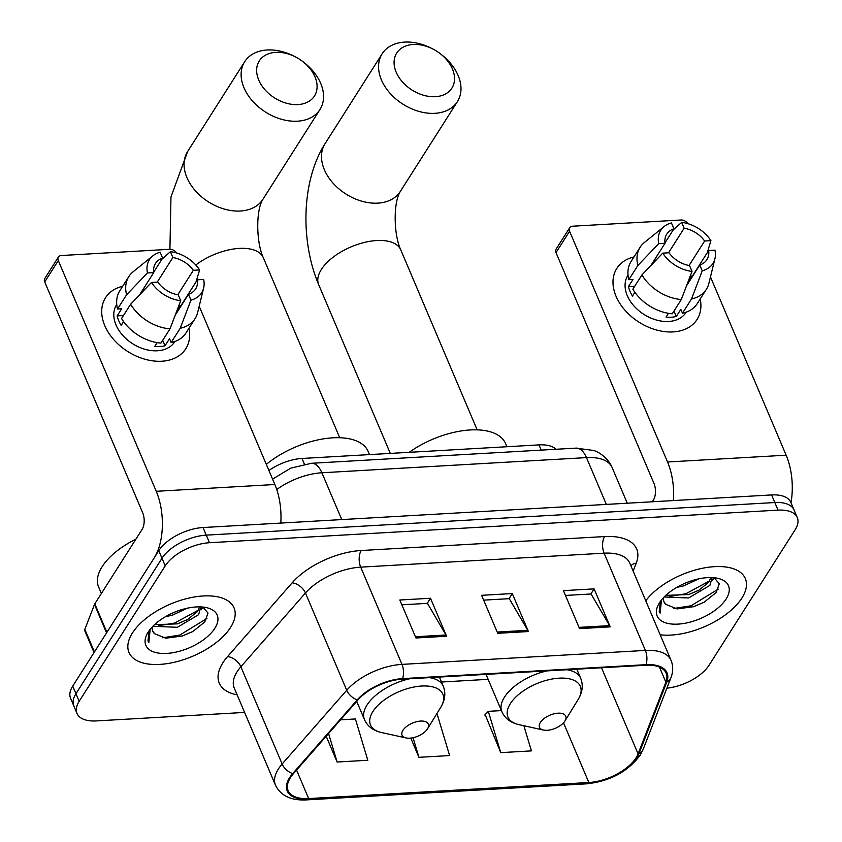 <?xml version="1.0" encoding="UTF-8"?>
<svg xmlns="http://www.w3.org/2000/svg" width="842" height="842" viewBox="0 0 842 842"><rect width="100%" height="100%" fill="white"/><g stroke="black" fill="none" stroke-linecap="round" stroke-linejoin="round"><path stroke-width="1.26" d="M268.914 470.489A35.669 17.724 -23 0 1 301.994 458.469L538.985 444.892A35.669 17.724 -23 0 1 556.088 449.27M666.896 688.167A35.669 17.724 157 0 0 709.09 665.191L795.143 529.755A35.669 17.724 157 0 0 797.29 517.577L790.838 502.39A35.669 17.724 157 0 0 771.598 494.938L203.048 527.534A35.669 17.724 157 0 0 158.78 550.679L72.728 686.104A35.669 17.724 157 0 0 70.581 698.281L73.801 705.88A35.669 17.724 157 0 1 75.959 693.703A35.669 17.724 157 0 0 73.801 705.88L77.032 713.479A35.669 17.724 157 0 0 96.272 720.92L244.601 712.427M794.069 509.989A35.669 17.724 157 0 0 774.829 502.537L206.269 535.133A35.669 17.724 157 0 0 162.001 558.267L75.959 693.703L162.001 558.267A35.669 17.724 157 0 1 206.269 535.133L774.829 502.537A35.669 17.724 157 0 1 794.069 509.989M741.886 598.062A57.067 28.354 157 0 0 745.328 578.58A57.067 28.354 157 0 0 700.67 568.645A57.067 28.354 157 0 0 645.751 600.767A57.067 28.354 157 0 1 700.67 568.645A57.067 28.354 157 0 1 745.328 578.58A57.067 28.354 157 0 1 741.886 598.062A57.067 28.354 157 0 1 660.191 634.794A57.067 28.354 157 0 0 741.886 598.062M230.603 627.374A57.067 28.354 157 0 0 234.044 607.892A57.067 28.354 157 0 0 187.113 598.494A57.067 28.354 157 0 0 132.436 632.995A57.067 28.354 157 0 0 128.984 652.476A57.067 28.354 157 0 0 175.915 661.875A57.067 28.354 157 0 0 230.603 627.374A57.067 28.354 157 0 0 234.044 607.892A57.067 28.354 157 0 0 187.113 598.494A57.067 28.354 157 0 0 132.436 632.995A57.067 28.354 157 0 0 128.984 652.476A57.067 28.354 157 0 0 175.915 661.875A57.067 28.354 157 0 0 230.603 627.374M636.057 757.821A38.037 18.903 -23 0 1 588.842 782.513L308.656 798.574A38.037 18.903 -23 0 1 288.132 790.627A38.037 18.903 -23 0 1 293.437 773.651L358.018 699.891A38.037 18.903 -23 0 1 402.223 679.189L645.625 665.243A38.037 18.903 -23 0 1 666.148 673.19A38.037 18.903 -23 0 1 665.875 682.241L638.078 753.895A38.037 18.903 -23 0 1 636.057 757.821M636.868 757.779A38.995 19.377 157 0 0 638.941 753.748L666.748 682.094A38.995 19.377 157 0 0 645.993 664.675L402.581 678.62A38.995 19.377 157 0 0 357.282 699.839L292.69 773.598A38.995 19.377 157 0 0 308.288 799.142L588.474 783.081A38.995 19.377 157 0 0 636.868 757.779M485.171 714.626L500.748 752.643L531.418 750.885L523.861 725.73M797.29 517.577A35.669 17.724 157 0 0 778.05 510.136L209.49 542.722A35.669 17.724 157 0 0 165.232 565.866L79.18 701.302A35.669 17.724 157 0 0 77.032 713.479M579.549 628.616L563.424 590.631L594.105 588.874L610.218 626.858L579.549 628.616M415.937 637.994L399.813 600.009L430.483 598.252L446.607 636.236L415.937 637.994M497.738 633.3L481.613 595.315L512.294 593.557L528.418 631.542L497.738 633.3M326.191 736.245L337.126 762.021L367.807 760.263L355.398 718.963L340.578 719.815M410.77 738.087L418.937 757.326L449.617 755.569L437.198 714.269L436.451 714.321M512.294 593.557L509.042 598.683M483.655 600.136L509.252 598.673L527.797 630.311A9.515 4.831 86.7 0 1 528.418 631.542M430.483 598.252L427.231 603.367M401.855 604.819L427.452 603.356L445.997 635.005A9.515 4.831 86.7 0 1 446.607 636.236M594.105 588.874L590.852 593.989M565.466 595.441L591.063 593.978L609.608 625.627A9.515 4.831 86.7 0 1 610.218 626.858M418.937 757.326L413.043 737.718M500.748 752.643L488.328 711.343L501.411 710.595M488.328 711.343L484.781 715.037M337.126 762.021L328.569 733.529M712.111 577.601L709.901 585.379L688.63 597.978L664.149 596.989M711.006 577.57L708.617 582.359L698.734 590.305L688.724 594.547L665.812 595.368M698.776 578.854L683.504 585.916L676.863 587.348M663.654 597.504A26.87 13.356 157 0 0 664.043 601.872A26.87 13.356 157 0 0 665.906 604.419L663.959 601.662M726.141 598.967A38.753 19.261 157 0 0 717.742 578.307A38.753 19.261 157 0 0 659.465 602.788A38.753 19.261 157 0 0 659.254 603.135A38.753 19.261 157 0 0 678.294 624.101A38.753 19.261 157 0 0 726.141 598.967M665.906 604.419L677.126 608.913L693.692 606.661L704.049 602.251L716.047 592.652L719.3 583.748L714.132 577.78M660.338 601.504L659.286 611.597L660.128 613.123L661.496 599.967M660.128 613.123L659.223 611.439M718.247 589.126L691.05 605.787L673.884 608.461M709.659 580.854L685.925 593.736L669.874 596.399M704.259 602.146L693.25 606.798M714.3 577.844L712.343 580.285M699.028 590.137L688.409 594.652M689.787 278.639A47.552 33.47 -147.6 0 1 690.345 279.323A47.552 33.47 -147.6 0 0 689.787 278.639M700.207 299.015A47.552 33.47 -147.6 0 1 673.074 331.916A47.552 33.47 -147.6 0 1 617.607 299.573A47.552 33.47 -147.6 0 1 633.984 256.936A47.552 33.47 -147.6 0 0 616.818 268.44A47.552 33.47 -147.6 0 0 625.174 310.456A47.552 33.47 -147.6 0 0 673.074 331.916A47.552 33.47 -147.6 0 0 697.081 319.434A47.552 33.47 -147.6 0 0 700.207 299.015M790.985 502.737A47.552 24.134 -93.3 0 0 786.154 455.196L710.469 276.902M673.463 500.569A47.552 24.134 -93.3 0 0 667.538 461.995L569.581 231.245L556.004 252.632L653.95 483.382A11.893 6.031 86.7 0 1 653.445 500.001L652.329 501.779M687.777 223.625A5.947 4.178 32.4 0 0 681.073 219.994L572.686 226.203A5.947 4.178 32.4 0 0 569.687 227.761A5.947 4.178 32.4 0 0 569.581 231.245M556.004 252.632A5.947 4.178 -147.6 0 1 556.099 249.148L569.687 227.761M668.516 252.81L684.146 228.214A23.776 16.735 -147.6 0 1 704.628 241.012L689.072 265.493M686.988 284.617L708.659 250.506A23.776 16.735 -147.6 0 1 706.912 259.641A23.776 16.735 -147.6 0 1 699.755 264.988L686.525 285.806M686.23 312.14L686.051 312.424A34.48 24.26 -147.6 0 1 668.643 321.476A34.48 24.26 -147.6 0 1 633.91 305.92A34.48 24.26 -147.6 0 1 627.848 275.45L628.027 275.166M708.659 250.506L714.942 250.148A30.912 21.755 -147.6 0 1 714.921 258.778L708.89 283.354A39.227 27.607 -147.6 0 1 706.364 289.311L697.313 303.573A39.227 27.607 -147.6 0 1 682.462 313.213L680.82 309.361L676.294 316.497A34.48 24.26 -147.6 0 1 671.358 317.202A34.48 24.26 -147.6 0 1 666.064 317.076L668.453 313.329M650.845 265.588L665.022 243.275L658.739 243.643L637.878 265.44L628.827 279.691L632.973 279.46L628.437 286.585A34.48 24.26 -147.6 0 0 632.468 296.079L634.879 292.29M672.232 313.803A39.227 27.607 -147.6 0 1 632.858 289.195L641.909 274.934L662.77 253.137L669.053 252.779A23.776 16.735 -147.6 0 0 689.535 265.577L692.008 271.419L681.294 299.542L672.232 313.803M628.827 279.691A39.227 27.607 -147.6 0 1 631.079 261.494L640.141 247.243A39.227 27.607 -147.6 0 1 644.467 242.422L664.159 226.519A30.912 21.755 -147.6 0 1 671.442 222.962L673.926 228.792L664.969 242.885M682.462 313.213L691.514 298.963L702.239 270.829L699.755 264.988M706.364 289.311A39.227 27.607 -147.6 0 1 691.514 298.963M681.294 299.542A39.227 27.607 -147.6 0 1 641.909 274.934M637.878 265.44A39.227 27.607 -147.6 0 1 640.141 247.243M714.921 258.778A30.912 21.755 -147.6 0 1 702.239 270.829M692.008 271.419A30.912 21.755 -147.6 0 1 662.77 253.137M658.739 243.643A30.912 21.755 -147.6 0 1 664.159 226.519M665.022 243.275A23.776 16.735 -147.6 0 1 666.769 234.139A23.776 16.735 -147.6 0 1 673.926 228.792M652.992 262.22A34.48 24.26 -147.6 0 1 653.266 262.241L657.676 254.842M688.482 280.691L691.387 276.113L692.429 276.05M684.146 228.214L681.673 222.372L673.253 229.855M681.673 222.372A30.912 21.755 -147.6 0 1 710.911 240.644L704.628 241.012M707.312 252.621L710.911 240.644M653.508 262.809L653.266 262.241M676.294 316.497L673.979 311.045M634.742 286.227L628.437 286.585M413.222 44.468A32.691 23.008 32.4 0 0 396.182 72.191A32.691 23.008 32.4 0 0 435.388 96.693A32.691 23.008 32.4 0 0 454.406 80.874A32.691 23.008 32.4 0 0 440.271 53.72A32.691 23.008 32.4 0 0 432.788 48.962A32.691 23.008 32.4 0 0 413.222 44.468M440.271 53.72L441.555 54.719A44.584 31.375 -147.6 0 1 457.406 101.619A44.584 31.375 -147.6 0 1 434.893 113.323A44.584 31.375 -147.6 0 1 389.983 93.199A44.584 31.375 -147.6 0 1 382.142 53.804A44.584 31.375 -147.6 0 1 404.655 42.1A44.584 31.375 -147.6 0 1 431.336 48.226L432.788 48.962M540.364 722.447A14.261 7.094 157 0 0 543.458 730.046A14.261 7.094 157 0 0 564.908 721.036A14.261 7.094 157 0 0 564.982 720.91A14.261 7.094 157 0 0 557.972 713.195A14.261 7.094 157 0 0 540.364 722.447M506.926 446.723L505.6 443.608A65.381 32.491 157 0 0 409.18 452.333M275.787 52.351A32.691 23.008 32.4 0 0 258.747 80.074A32.691 23.008 32.4 0 0 297.952 104.576A32.691 23.008 32.4 0 0 316.971 88.757A32.691 23.008 32.4 0 0 302.836 61.603A32.691 23.008 32.4 0 0 295.353 56.835A32.691 23.008 32.4 0 0 275.787 52.351M302.836 61.603L304.12 62.592A44.584 31.375 -147.6 0 1 319.971 109.492A44.584 31.375 -147.6 0 1 297.458 121.195A44.584 31.375 -147.6 0 1 252.547 101.072A44.584 31.375 -147.6 0 1 244.706 61.677A44.584 31.375 -147.6 0 1 267.219 49.983A44.584 31.375 -147.6 0 1 293.9 56.109L295.353 56.835M402.929 730.33A14.261 7.094 157 0 0 406.023 737.929A14.261 7.094 157 0 0 427.473 728.919A14.261 7.094 157 0 0 427.547 728.793A14.261 7.094 157 0 0 420.547 721.078A14.261 7.094 157 0 0 402.929 730.33M369.491 454.606L368.165 451.48A65.381 32.491 157 0 0 326.707 438.398A65.381 32.491 157 0 0 266.314 464.374M178.493 307.951A47.552 33.47 -147.6 0 1 179.062 308.635A47.552 33.47 -147.6 0 0 178.493 307.951M188.913 328.317A47.552 33.47 -147.6 0 1 161.78 361.229A47.552 33.47 -147.6 0 1 106.313 328.885A47.552 33.47 -147.6 0 1 122.69 286.248A47.552 33.47 -147.6 0 0 105.524 297.742L105.524 297.742A47.552 33.47 -147.6 0 0 113.88 339.768A47.552 33.47 -147.6 0 0 161.78 361.229A47.552 33.47 -147.6 0 0 185.798 348.746A47.552 33.47 -147.6 0 0 188.913 328.317M106.892 632.331L154.254 557.804A47.552 24.134 -93.3 0 0 156.244 491.307L58.298 260.557L44.71 281.944L142.656 512.694A11.893 6.031 86.7 0 1 142.161 529.313L94.799 603.851L106.892 632.331A5.947 2.958 157 0 0 106.576 632.952M280.796 523.071A47.552 24.134 -93.3 0 0 274.86 484.508L199.186 306.214M176.483 252.937A5.947 4.178 32.4 0 0 169.789 249.295L61.392 255.515A5.947 4.178 32.4 0 0 58.393 257.073A5.947 4.178 32.4 0 0 58.298 260.557M44.71 281.944A5.947 4.178 -147.6 0 1 44.805 278.46L58.393 257.073M94.041 652.571L84.789 630.774A5.947 2.958 -23 0 1 84.831 629.353L94.483 604.461A5.947 2.958 -23 0 1 94.799 603.851M157.233 282.112L172.863 257.515A23.776 16.735 -147.6 0 1 193.334 270.314L177.778 294.805M175.694 313.929L197.365 279.818A23.776 16.735 -147.6 0 1 195.618 288.953A23.776 16.735 -147.6 0 1 188.471 294.3L175.241 315.118M174.936 341.452L174.757 341.736A34.48 24.26 -147.6 0 1 157.349 350.788A34.48 24.26 -147.6 0 1 122.616 335.221A34.48 24.26 -147.6 0 1 116.564 304.762L116.743 304.478M197.365 279.818L203.659 279.449A30.912 21.755 -147.6 0 1 203.627 288.08L197.607 312.666A39.227 27.607 -147.6 0 1 195.081 318.623L186.019 332.885A39.227 27.607 -147.6 0 1 171.168 342.526L169.537 338.673L165 345.799A34.48 24.26 -147.6 0 1 160.064 346.504A34.48 24.26 -147.6 0 1 154.781 346.388L157.159 342.631M139.561 294.9L153.728 272.587L147.445 272.945L126.595 294.753L117.533 309.003L121.68 308.772L117.154 315.897A34.48 24.26 -147.6 0 0 121.185 325.391L123.595 321.602M160.938 343.104A39.227 27.607 -147.6 0 1 121.564 318.497L130.626 304.246L151.476 282.449L157.759 282.081A23.776 16.735 -147.6 0 0 178.241 294.879L180.725 300.72L170 328.854L160.938 343.104M117.533 309.003A39.227 27.607 -147.6 0 1 119.796 290.806L128.847 276.544A39.227 27.607 -147.6 0 1 133.173 271.734L152.865 255.831A30.912 21.755 -147.6 0 1 160.148 252.263L162.632 258.105L153.676 272.198M171.168 342.526L180.22 328.264L190.945 300.141L188.471 294.3M195.081 318.623A39.227 27.607 -147.6 0 1 180.22 328.264M170 328.854A39.227 27.607 -147.6 0 1 130.626 304.246M126.595 294.753A39.227 27.607 -147.6 0 1 128.847 276.544M203.627 288.08A30.912 21.755 -147.6 0 1 190.945 300.141M180.725 300.72A30.912 21.755 -147.6 0 1 151.476 282.449M147.445 272.945A30.912 21.755 -147.6 0 1 152.865 255.831M153.728 272.587A23.776 16.735 -147.6 0 1 155.486 263.451A23.776 16.735 -147.6 0 1 162.632 258.105M141.698 291.521A34.48 24.26 -147.6 0 1 141.972 291.553L146.392 284.143M177.188 310.003L180.104 305.414L181.135 305.362M172.863 257.515L170.379 251.684L161.959 259.157M170.379 251.684A30.912 21.755 -147.6 0 1 199.628 269.956L193.334 270.314M196.018 281.933L199.628 269.956M142.214 292.121L141.972 291.553M165 345.799L162.695 340.357M123.448 315.54L117.154 315.897M135.867 539.206A59.445 29.544 157 0 0 102.166 566.645A59.445 29.544 157 0 0 98.588 586.937L101.377 593.505M200.817 606.914L198.607 614.692L177.336 627.29L152.855 626.301M199.722 606.871L197.333 611.671L187.44 619.607L177.441 623.859L154.528 624.68M187.482 608.156L172.221 615.228L165.569 616.649M152.36 626.806A26.87 13.356 157 0 0 152.749 631.184A26.87 13.356 157 0 0 154.612 633.731L152.665 630.974M214.847 628.269A38.753 19.261 157 0 0 206.448 607.619A38.753 19.261 157 0 0 148.181 632.1A38.753 19.261 157 0 0 147.96 632.447A38.753 19.261 157 0 0 167 653.403A38.753 19.261 157 0 0 214.847 628.269M154.612 633.731L165.832 638.215L182.398 635.973L192.765 631.563L204.753 621.964L208.016 613.05L202.848 607.082M149.045 630.805L148.003 640.909L148.834 642.435L150.202 629.279M148.834 642.435L147.929 640.741M206.953 618.438L179.756 635.1L162.59 637.773M198.365 610.166L174.631 623.038L158.591 625.711M192.965 631.447L181.967 636.11M203.006 607.156L201.049 609.597M187.734 619.449L177.115 623.954M541.206 450.123L538.985 444.892M304.404 464.142L301.994 458.469M771.598 494.938L778.05 510.136M72.728 686.104L79.18 701.302M158.78 550.679L165.232 565.866M203.048 527.534L209.49 542.722M272.576 479.109L290.816 468.131L311.466 463.289L576.054 448.123L593.778 450.512C597.799 451.617 607.619 457.038 612.134 467.542A47.552 23.629 157 0 0 586.474 457.606L606.345 504.411M576.054 448.123A23.776 12.072 86.7 0 1 586.474 457.606L321.886 472.772L341.757 519.577M311.466 463.289A23.776 12.072 86.7 0 1 321.886 472.772A47.552 23.629 157 0 0 276.755 489.528M588.842 782.513L563.509 722.836M237.118 694.808A59.445 29.544 -23 0 1 222.835 662.843A59.445 29.544 -23 0 1 227.55 656.613L292.132 582.853A59.445 29.544 -23 0 1 361.197 550.51L604.609 536.564A59.445 29.544 -23 0 1 636.247 563.13L633.152 571.097M292.69 773.598A11.893 7.189 -138.8 0 1 282.144 764.01L240.865 666.769A47.552 23.629 157 0 0 237.097 671.758A47.552 23.629 157 0 0 234.223 687.988L275.502 785.228A47.552 23.629 -23 0 1 282.144 764.01L346.725 690.251A47.552 23.629 -23 0 1 401.981 664.38L645.382 650.424A11.893 6.031 86.7 0 1 645.993 664.675M308.288 799.142A11.893 6.031 86.7 0 1 306.372 799.9L586.558 783.839C609.829 781.313 627.7 771.767 640.173 755.2L643.12 749.443A11.893 9.283 -158.8 0 1 638.941 753.748M402.581 678.62A11.893 6.031 -93.3 0 0 401.981 664.38L360.702 567.14A47.552 23.629 157 0 0 305.446 593.01L240.865 666.769A11.893 7.189 41.2 0 0 227.55 656.613M357.282 699.839A11.893 7.189 -138.8 0 1 346.725 690.251L305.446 593.01A11.893 7.189 41.2 0 0 292.132 582.853M643.12 749.443L670.916 677.789A11.893 9.283 -158.8 0 1 666.748 682.094M604.609 536.564A11.893 6.031 86.7 0 0 604.103 553.183L645.382 650.424A47.552 23.629 -23 0 1 671.042 660.349L629.763 563.119A47.552 23.629 157 0 0 604.103 553.183L360.702 567.14A11.893 6.031 86.7 0 1 361.197 550.51M586.558 783.839A11.893 6.031 -93.3 0 0 588.474 783.081M636.247 563.13A11.893 9.283 21.2 0 0 630.879 565.75M308.656 798.574L296.563 770.083M441.482 682.02L488.139 679.336M638.078 753.895L601.514 667.769M665.875 682.241L659.444 667.096M497.212 632.068L527.797 630.311M579.022 627.374L609.608 625.627M415.411 636.752L445.997 635.005M667.538 461.995L786.154 455.196M377.826 203.132A44.584 31.375 32.4 0 0 400.339 191.429C393.056 202.806 393.761 235.023 400.76 249.853A44.584 22.155 -23 0 0 376.7 240.538A44.584 22.155 -23 0 0 321.37 269.461A44.584 22.155 -23 0 0 318.686 284.691C300.215 240.959 301.362 180.82 325.086 143.614A44.584 31.375 32.4 0 0 332.916 183.009A44.584 31.375 32.4 0 0 377.826 203.132M577.959 699.797A39.311 19.534 157 0 0 578.18 699.439A39.311 19.534 157 0 0 558.867 678.178A39.311 19.534 157 0 0 510.326 703.67A39.311 19.534 157 0 0 518.851 724.625L543.458 730.046M546.984 670.895A42.795 21.271 157 0 0 504.474 697.134A42.795 21.271 157 0 0 501.895 711.743C504.937 718.447 510.578 722.741 518.851 724.625M576.823 669.19L580.685 678.294A42.795 21.271 157 0 0 566.982 669.748M169.926 249.295L170.968 196.986L187.65 151.497A44.584 31.375 32.4 0 0 195.481 190.892A44.584 31.375 32.4 0 0 240.391 211.016A44.584 31.375 32.4 0 0 262.904 199.312C255.621 210.689 256.326 242.906 263.325 257.726A44.584 22.155 -23 0 0 239.265 248.411A44.584 22.155 -23 0 0 195.786 264.998M440.524 707.669A39.311 19.534 157 0 0 440.745 707.322A39.311 19.534 157 0 0 421.432 686.051A39.311 19.534 157 0 0 372.89 711.553A39.311 19.534 157 0 0 381.415 732.508L406.023 737.929M409.559 678.778A42.795 21.271 157 0 0 367.038 705.007A42.795 21.271 157 0 0 364.46 719.615C367.501 726.32 373.143 730.614 381.415 732.508M439.387 677.063L443.25 686.177A42.795 21.271 157 0 0 429.546 677.631M156.244 491.307L274.86 484.508M106.555 632.879L94.483 604.461M84.831 629.353L94.43 651.961M612.134 467.542L627.269 503.211M670.916 677.789C673.253 671.674 673.295 665.864 671.042 660.349M275.502 785.228C280.754 795.764 291.048 800.658 306.372 799.9M693.682 606.661L693.134 606.84M325.086 143.614L382.142 53.804M390.309 453.417L318.686 284.691M486.045 674.389L501.895 711.743M580.685 678.294C583.401 685.135 582.559 692.187 578.18 699.439L564.982 720.91M400.339 191.429L457.406 101.619M477.161 429.852L400.76 249.853M187.65 151.497L244.706 61.677M356.724 701.375L364.46 719.615M443.25 686.177C445.965 693.019 445.123 700.06 440.745 707.322L427.547 728.793M262.904 199.312L319.971 109.492M339.726 437.735L263.325 257.726M182.398 635.973L181.851 636.152"/></g></svg>
